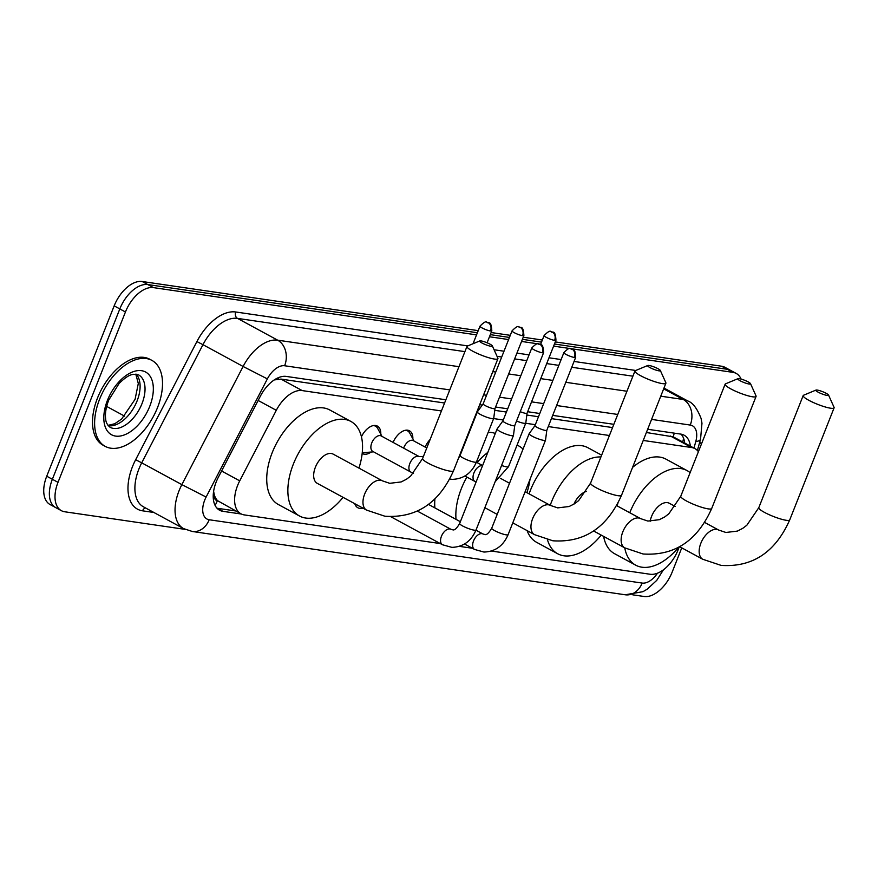 <?xml version="1.0" encoding="UTF-8"?>
<svg xmlns="http://www.w3.org/2000/svg" width="878" height="878" viewBox="0 0 878 878"><rect width="100%" height="100%" fill="white"/><g stroke="black" fill="none" stroke-linecap="round" stroke-linejoin="round"><path stroke-width="1.32" d="M425.139 447.089A15.65 8.978 -61.5 0 1 430.154 439.45M393.07 442.391A15.65 8.978 -61.5 0 1 409.466 430.791A15.65 8.978 -61.5 0 1 412.847 438.857M361.429 436.761A15.65 8.978 -61.5 0 1 377.397 426.093A15.65 8.978 -61.5 0 1 380.789 434.16M441.436 410.948L302.197 390.589A29.347 16.836 118.5 0 0 276.296 410.311L239.727 480.848A29.347 16.836 118.5 0 0 237.609 485.479A29.347 16.836 118.5 0 0 240.978 513.817A29.347 16.836 118.5 0 0 244.325 514.914L440.273 543.57M213.486 490.615L214.21 494.446A9.779 5.608 118.5 0 0 217.371 500.701A29.347 23.53 98.3 0 1 215.088 505.399M217.371 500.701L217.678 500.745A29.347 16.836 -61.5 0 1 214.21 494.446M444.586 403.013L281.015 379.098L274.254 379.933M698.405 451.709A29.347 16.836 118.5 0 0 694.959 448.625L673.174 436.827L646.384 432.514M612.559 427.575L551.417 418.63M538.488 416.743L526.822 415.031M506.419 412.045L494.753 410.344M480.014 408.193L478.4 407.952M217.678 500.745L240.978 513.817M694.959 448.625A29.347 16.836 118.5 0 0 691.612 447.528L643.234 440.449M609.42 435.51L548.267 426.565M535.339 424.678L525.702 423.273M503.27 419.991L493.634 418.576M491.439 551.044L650.082 574.245A29.347 16.836 118.5 0 0 679.1 547.082M459.37 546.357L472.342 548.256M371.076 452.049A15.65 8.978 -61.5 0 1 362.46 453.608A15.65 8.978 -61.5 0 1 362.175 453.443M362.943 508.132A16.649 9.548 -61.5 0 1 357.862 507.758A16.649 9.548 -61.5 0 1 354.778 503.709M553.612 346.13L732.878 372.349L727.247 369.287A29.347 16.836 -61.5 0 1 730.595 370.384A29.347 16.836 -61.5 0 0 727.247 369.287L554.446 344.022L727.247 369.287L721.617 366.225A29.347 16.836 -61.5 0 1 724.965 367.333L736.236 373.446A29.347 16.836 -61.5 0 1 741.098 379.076M185.148 529.379L64.72 511.775A29.347 16.836 -61.5 0 1 61.361 510.667A29.347 16.836 -61.5 0 1 58.003 482.34L125.444 311.986A29.347 16.836 -61.5 0 1 153.463 287.622L147.822 284.571L477.38 332.751L147.822 284.571A29.347 16.836 -61.5 0 0 119.814 308.924A29.347 16.836 -61.5 0 1 147.822 284.571L142.192 281.509L478.214 330.644M490.308 334.639L509.449 337.437L490.308 334.639M522.377 339.336L541.517 342.124L522.377 339.336M58.003 482.34L52.362 479.278L119.814 308.924L52.362 479.278A29.347 16.836 -61.5 0 0 55.731 507.616A29.347 16.836 -61.5 0 1 52.362 479.278L46.732 476.216L114.173 305.862A29.347 16.836 -61.5 0 1 142.192 281.509M61.361 510.667L50.09 504.554A29.347 16.836 -61.5 0 1 46.732 476.216M491.142 332.532L510.283 335.33M523.211 337.218L542.352 340.016M555.28 341.904L721.617 366.225M445.87 399.764L286.283 376.421A29.347 16.836 118.5 0 0 260.382 396.154L218.337 477.27A29.347 16.836 118.5 0 0 216.218 481.901A29.347 16.836 118.5 0 0 219.588 510.228A29.347 16.836 118.5 0 0 222.935 511.336L241.406 514.036M235.743 510.974L217.294 508.274A29.347 16.836 -61.5 0 1 217.02 508.23M681.756 547.861L672.153 572.138A29.347 16.836 -61.5 0 1 644.134 596.491L632.797 594.834M732.878 372.349A29.347 16.836 -61.5 0 1 736.236 373.446M153.463 287.622L476.545 334.869M489.474 336.757L508.614 339.556M521.543 341.443L540.683 344.242M690.349 446.123A29.347 16.836 118.5 0 0 684.138 435.214A29.347 16.836 118.5 0 0 680.79 434.105L647.668 429.265M613.843 424.315L552.701 415.382M539.772 413.494L527.645 411.716M507.703 408.797L495.576 407.03M482.252 405.076L479.684 404.703M681.065 434.149A29.347 16.836 -61.5 0 1 684.708 443.061M157.513 407.611A48.916 28.063 -61.5 0 1 105.228 446.375A48.916 28.063 -61.5 0 1 99.62 399.15A48.916 28.063 -61.5 0 1 151.905 360.386A48.916 28.063 -61.5 0 1 157.513 407.611M105.228 446.375L103.121 445.234A48.916 28.063 -61.5 0 1 97.513 398.008A48.916 28.063 -61.5 0 1 149.787 359.245L151.905 360.386M699.7 442.216A48.916 28.063 -61.5 0 1 701.445 444.027M490.923 346.272A6.848 1.152 21.6 0 0 492.339 345.888A6.848 1.152 21.6 0 0 487.828 343.1A6.848 1.152 21.6 0 0 481.067 340.916A6.848 1.152 21.6 0 0 479.794 340.927A6.848 1.152 21.6 0 0 483.141 343.605A6.848 1.152 21.6 0 0 490.923 346.272M492.339 345.888L497.859 358.147A16.627 2.81 -158.4 0 1 497.914 358.685A16.627 2.81 -158.4 0 1 494.424 359.058A16.627 2.81 -158.4 0 1 476.732 353.175A16.627 2.81 -158.4 0 1 466.975 346.437A16.627 2.81 -158.4 0 1 467.381 346.075L479.794 340.927M366.576 510.107A16.627 9.537 118.5 0 1 364.666 494.051A16.627 9.537 118.5 0 1 380.547 480.244A16.627 9.537 118.5 0 1 382.446 480.87L333.135 454.113A16.627 9.537 118.5 0 0 315.367 467.294A16.627 9.537 118.5 0 0 317.265 483.35L366.576 510.107L384.915 516.231C416.249 518.294 439.121 503.138 453.531 470.751L497.914 358.685M343.068 497.343A53.81 30.862 -61.5 0 1 299.53 516.023A53.81 30.862 -61.5 0 1 293.373 464.067A53.81 30.862 -61.5 0 1 350.871 421.429A53.81 30.862 -61.5 0 1 358.937 468.117M299.53 516.023L278.403 504.554A53.81 30.862 -61.5 0 1 272.235 452.598A53.81 30.862 -61.5 0 1 329.744 409.96L350.871 421.429M658.906 370.834A6.848 1.152 21.6 0 0 660.322 370.45A6.848 1.152 21.6 0 0 655.811 367.662A6.848 1.152 21.6 0 0 649.04 365.478A6.848 1.152 21.6 0 0 647.777 365.489A6.848 1.152 21.6 0 0 651.125 368.167A6.848 1.152 21.6 0 0 658.906 370.834M660.322 370.45L665.842 382.698A16.627 2.81 -158.4 0 1 665.886 383.247A16.627 2.81 -158.4 0 1 662.396 383.62A16.627 2.81 -158.4 0 1 644.715 377.738A16.627 2.81 -158.4 0 1 634.959 370.999A16.627 2.81 -158.4 0 1 635.365 370.637L647.777 365.489M484.865 507.682A16.627 9.537 118.5 0 0 485.249 507.901L497.189 514.387M456.022 519.359A53.81 30.862 -61.5 0 1 461.345 488.629A53.81 30.862 -61.5 0 1 466.887 477.061M434.884 507.89A53.81 30.862 -61.5 0 1 434.906 498.956M509.525 483.229L501.118 478.675A16.627 9.537 118.5 0 0 500.317 478.312M477.083 462.563A53.81 30.862 -61.5 0 1 487.795 452.422M517.043 445.135A53.81 30.862 -61.5 0 1 518.854 445.991A53.81 30.862 -61.5 0 1 523.036 449.13M529.983 479.421A53.81 30.862 -61.5 0 1 526.921 492.668M464.725 442.49A53.81 30.862 -61.5 0 1 465.461 441.897M488.201 432.294A53.81 30.862 -61.5 0 1 495.313 433.447M749.088 384.015A6.848 1.152 21.6 0 0 750.503 383.642A6.848 1.152 21.6 0 0 745.993 380.854A6.848 1.152 21.6 0 0 739.232 378.659A6.848 1.152 21.6 0 0 737.959 378.67A6.848 1.152 21.6 0 0 741.306 381.359A6.848 1.152 21.6 0 0 749.088 384.015M750.503 383.642L756.024 395.89A16.627 2.81 -158.4 0 1 756.068 396.428A16.627 2.81 -158.4 0 1 752.578 396.801A16.627 2.81 -158.4 0 1 734.897 390.919A16.627 2.81 -158.4 0 1 725.14 384.18A16.627 2.81 -158.4 0 1 725.546 383.829L737.959 378.67M601.232 535.097A53.81 30.862 -61.5 0 1 557.695 553.766A53.81 30.862 -61.5 0 1 547.477 539.718M550.232 505.322A53.81 30.862 -61.5 0 1 551.527 501.821A53.81 30.862 -61.5 0 1 600.925 456.966M557.695 553.766L536.568 542.297A53.81 30.862 -61.5 0 1 527.107 530.63M529.094 493.853A53.81 30.862 -61.5 0 1 530.4 490.352A53.81 30.862 -61.5 0 1 587.909 447.714L601.639 455.166M586.35 491.45A16.627 9.537 118.5 0 0 573.894 504.159M617.892 503.248A53.81 30.862 -61.5 0 1 617.102 505.86M827.12 395.429A6.848 1.152 21.6 0 0 828.536 395.045A6.848 1.152 21.6 0 0 824.014 392.257A6.848 1.152 21.6 0 0 817.253 390.073A6.848 1.152 21.6 0 0 815.98 390.084A6.848 1.152 21.6 0 0 819.328 392.762A6.848 1.152 21.6 0 0 827.12 395.429M828.536 395.045L834.045 407.304A16.627 2.81 -158.4 0 1 834.1 407.842A16.627 2.81 -158.4 0 1 830.61 408.215A16.627 2.81 -158.4 0 1 812.929 402.333A16.627 2.81 -158.4 0 1 803.172 395.594A16.627 2.81 -158.4 0 1 803.579 395.232L815.98 390.084M675.292 506.507L669.332 503.27A16.627 9.537 118.5 0 0 651.553 516.44A16.627 9.537 118.5 0 0 650.159 521.28M678.529 547.4A53.81 30.862 -61.5 0 1 635.727 565.18A53.81 30.862 -61.5 0 1 624.752 547.861L643.069 553.985C674.414 556.037 697.286 540.881 711.696 508.505L756.068 396.428M635.727 565.18L614.6 553.711A53.81 30.862 -61.5 0 1 603.614 536.392M629.756 512.73A53.81 30.862 -61.5 0 1 687.068 470.586A53.81 30.862 -61.5 0 1 690.108 472.671M632.577 467.392A53.81 30.862 -61.5 0 1 665.93 459.117L687.068 470.586M356.512 504.641A14.674 8.418 118.5 0 0 357.39 505.256A14.674 8.418 118.5 0 0 358.4 505.662M511.611 435.675A8.802 1.493 21.6 0 0 513.454 435.466A8.802 1.493 21.6 0 0 513.465 435.411L514.738 425.578A6.355 1.076 21.6 0 1 514.727 425.6A6.355 1.076 21.6 0 1 513.4 425.753A6.355 1.076 21.6 0 1 505.059 422.713A6.355 1.076 21.6 0 1 502.907 420.924A6.355 1.076 21.6 0 1 502.929 420.88L497.113 428.936A8.802 1.493 21.6 0 0 497.08 428.991A8.802 1.493 21.6 0 0 500.054 431.471A8.802 1.493 21.6 0 0 511.611 435.675M543.68 440.361A8.802 1.493 21.6 0 0 545.523 440.163A8.802 1.493 21.6 0 0 545.534 440.097L546.807 430.275A6.355 1.076 21.6 0 1 546.796 430.297A6.355 1.076 21.6 0 1 545.468 430.439A6.355 1.076 21.6 0 1 537.127 427.399A6.355 1.076 21.6 0 1 534.976 425.611L529.182 433.622A8.802 1.493 21.6 0 0 529.149 433.677A8.802 1.493 21.6 0 0 532.123 436.157A8.802 1.493 21.6 0 0 543.68 440.361M534.998 425.567A6.355 1.076 21.6 0 0 534.976 425.611L563.874 352.627A6.355 1.076 21.6 0 0 567.594 355.206A6.355 1.076 21.6 0 0 574.355 357.456A6.355 1.076 21.6 0 0 575.694 357.313L546.796 430.297M362.285 452.324A14.674 8.418 118.5 0 0 364.557 452.576L373.578 451.852M371.767 442.918A8.802 5.048 118.5 0 0 372.777 451.413L410.816 472.057A8.802 5.048 118.5 0 1 409.806 463.562A8.802 5.048 118.5 0 1 417.873 456.22A8.802 5.048 118.5 0 1 419.212 456.582L381.173 435.938A8.802 5.048 118.5 0 0 371.767 442.918M381.974 436.377L377.672 428.42A14.674 8.418 118.5 0 0 375.521 426.192A14.674 8.418 118.5 0 0 373.304 425.589M426.774 447.978L413.242 440.624A8.802 5.048 118.5 0 0 403.836 447.604A8.802 5.048 118.5 0 0 403.639 448.131M491.856 418.597A8.802 1.493 21.6 0 0 493.71 418.389A8.802 1.493 21.6 0 0 493.721 418.334L494.994 408.5A6.355 1.076 21.6 0 1 494.983 408.522A6.355 1.076 21.6 0 1 493.645 408.676A6.355 1.076 21.6 0 1 485.304 405.636A6.355 1.076 21.6 0 1 483.152 403.847A6.355 1.076 21.6 0 0 483.152 403.847L477.369 411.859A8.802 1.493 21.6 0 0 477.336 411.914A8.802 1.493 21.6 0 0 480.31 414.394A8.802 1.493 21.6 0 0 491.856 418.597M414.043 441.063L409.741 433.106A14.674 8.418 118.5 0 0 407.59 430.878A14.674 8.418 118.5 0 0 405.373 430.275M516.538 421.023A8.802 1.493 21.6 0 0 523.925 423.284A8.802 1.493 21.6 0 0 525.779 423.086A8.802 1.493 21.6 0 0 525.79 423.02L527.063 413.198A6.355 1.076 21.6 0 0 527.063 413.176M520.248 411.672A6.355 1.076 21.6 0 0 525.713 413.362A6.355 1.076 21.6 0 0 527.052 413.22L555.95 340.236C555.291 328.317 552.064 333.64 550.956 331.599A6.355 5.092 -81.7 0 1 552.339 332.06A6.355 5.092 98.3 0 1 554.611 340.379A6.355 1.076 21.6 0 0 555.95 340.236M221.585 471.003L239.727 480.848M278.48 377.639A29.347 23.53 98.3 0 1 278.019 379.055M674.227 433.15A29.347 23.53 98.3 0 1 673.174 436.827M258.143 400.467L276.296 410.311M281.015 379.098L302.197 390.589M670.43 436.037L691.612 447.528M106.655 406.415L124.577 416.139M114.173 305.862L125.444 311.986M217.294 508.274L222.935 511.336M449.777 389.898L284.626 365.753A19.568 11.227 118.5 0 0 267.362 378.901L206.121 497.047A19.568 11.227 118.5 0 0 204.706 500.131A19.568 11.227 118.5 0 0 209.183 519.754L642.158 583.069A19.568 11.227 118.5 0 0 657.49 573.18M183.535 528.578A39.137 22.444 -61.5 0 1 179.046 490.791A39.137 22.444 -61.5 0 1 181.867 484.623L141.709 462.827A39.137 22.444 118.5 0 0 138.9 469.006A39.137 22.444 118.5 0 0 143.377 506.782L183.535 528.578L192.271 531.475A19.568 15.683 -81.7 0 0 209.183 519.754M153.869 512.478L142.554 510.82A4.895 3.918 98.3 0 1 145.539 507.956M142.554 510.82A44.032 25.253 -61.5 0 1 132.479 466.668A44.032 25.253 -61.5 0 1 135.651 459.721L196.891 341.575A44.032 25.253 -61.5 0 1 235.743 311.986L467.787 345.91M494.084 349.762L503.994 351.211M516.923 353.099L529.05 354.877M548.991 357.785L561.119 359.563M574.058 361.451L635.76 370.472M206.121 497.047L181.867 484.623L243.107 366.477L202.961 344.681L141.709 462.827L135.651 459.721M267.362 378.901L243.107 366.477A39.137 22.444 -61.5 0 1 277.646 340.17L237.499 318.385A39.137 22.444 118.5 0 0 202.961 344.681L196.891 341.575M660.761 396.187L683.26 399.479L663.669 388.844M693.971 448.087L695.782 441.546A19.568 11.227 118.5 0 0 690.251 425.062A19.568 15.683 -81.7 0 0 683.26 399.479A39.137 22.444 -61.5 0 1 687.737 400.95L663.977 388.054M284.626 365.753A19.568 15.683 -81.7 0 0 277.646 340.17L458.964 366.686M492.777 371.624L495.741 372.063M508.669 373.951L520.797 375.729M540.738 378.637L552.866 380.415M565.794 382.303L626.947 391.248M632.906 376.19L571.754 367.256M558.825 365.369L546.698 363.591M526.756 360.671L514.629 358.904M501.7 357.017L497.036 356.325M464.923 351.639L237.499 318.385A4.895 3.918 98.3 0 1 235.743 311.986M690.251 425.062L651.575 419.399M617.75 414.46L556.608 405.515M543.68 403.628L531.552 401.85M511.611 398.941L499.483 397.163M486.555 395.276L483.591 394.837M697.395 450.491L700.556 439.132A19.568 5.981 -164.5 0 1 695.782 441.546M663.45 569.8L656.788 580.325L647.218 589.182L642.97 591.673L625.246 594.779A19.568 15.683 -81.7 0 0 642.158 583.069M141.984 403.671A29.819 17.099 -61.5 0 1 110.112 427.301C107.292 424.996 105.788 422.153 105.634 418.751C104.954 413.549 105.975 407.359 108.685 400.159L119.167 383.368C128.66 374.193 131.645 374.884 133.313 374.291L138.57 374.884A29.819 17.099 -61.5 0 1 141.984 403.671M149.688 406.47A35.691 20.468 -61.5 0 1 115.622 436.092A35.691 20.468 -61.5 0 1 107.456 400.302A35.691 20.468 -61.5 0 1 141.512 370.681A35.691 20.468 -61.5 0 1 149.688 406.47M136.156 374.16A29.819 17.099 -61.5 0 1 137.056 400.994A29.819 17.099 -61.5 0 1 108.192 425.676M382.446 480.87L389.722 483.317L401.158 481.945L406.503 479.223L410.652 476.074L422.603 458.514A16.627 2.81 21.6 0 0 432.36 465.252A16.627 2.81 21.6 0 0 450.041 471.135A16.627 2.81 21.6 0 0 453.531 470.751M525.121 491.691L550.429 505.432A16.627 9.537 118.5 0 0 548.52 504.806A16.627 9.537 118.5 0 0 532.65 518.613A16.627 9.537 118.5 0 0 534.559 534.669L552.888 540.793C584.232 542.856 607.104 527.7 621.514 495.313L665.886 383.247M550.429 505.432L557.706 507.879L569.142 506.507L574.475 503.785L578.635 500.636L590.587 483.076A16.627 2.81 21.6 0 0 600.343 489.814A16.627 2.81 21.6 0 0 618.024 495.697A16.627 2.81 21.6 0 0 621.514 495.313M616.63 505.607L640.611 518.624A16.627 9.537 118.5 0 0 638.712 517.998A16.627 9.537 118.5 0 0 622.831 531.794A16.627 9.537 118.5 0 0 624.741 547.85L593.66 530.981M640.611 518.624L647.887 521.071L659.323 519.688L664.668 516.977L668.816 513.817L680.768 496.257A16.627 2.81 21.6 0 0 690.525 502.995A16.627 2.81 21.6 0 0 708.206 508.878A16.627 2.81 21.6 0 0 711.696 508.505M704.639 522.432L718.632 530.027A16.627 9.537 118.5 0 0 716.733 529.401A16.627 9.537 118.5 0 0 700.863 543.208A16.627 9.537 118.5 0 0 702.762 559.264L721.101 565.388C752.446 567.451 775.318 552.295 789.728 519.908L834.1 407.842M718.632 530.027L725.908 532.474L737.355 531.102L742.689 528.38L746.849 525.231L758.801 507.671A16.627 2.81 21.6 0 0 768.557 514.409A16.627 2.81 21.6 0 0 786.238 520.292A16.627 2.81 21.6 0 0 789.728 519.908M542.297 352.769A6.355 5.092 98.3 0 0 540.025 344.45A6.355 5.092 -81.7 0 0 538.631 343.989C537.786 342.826 535.503 344.143 531.805 347.94A6.355 1.076 21.6 0 0 535.525 350.52A6.355 1.076 21.6 0 0 542.297 352.769A6.355 1.076 21.6 0 0 543.625 352.627L514.727 425.6M442.468 544.755L451.896 547.367C463.2 546.972 471.245 541.166 476.041 529.972A8.802 1.493 21.6 0 1 474.504 530.213A8.802 1.493 21.6 0 1 474.186 530.169A8.802 1.493 21.6 0 1 464.824 527.052A8.802 1.493 21.6 0 1 459.666 523.486C456.714 528.534 454.354 530.619 452.609 529.774L450.864 529.28A8.802 5.048 118.5 0 0 449.525 528.918A8.802 5.048 118.5 0 0 441.458 536.249A8.802 5.048 118.5 0 0 442.468 544.755L390.919 516.78M574.355 357.456A6.355 5.092 98.3 0 0 572.083 349.137A6.355 5.092 -81.7 0 0 570.7 348.676C569.844 347.512 567.572 348.829 563.874 352.627M474.537 549.441L483.965 552.053C495.269 551.658 503.313 545.864 508.11 534.658A8.802 1.493 21.6 0 1 506.573 534.9A8.802 1.493 21.6 0 1 506.255 534.856A8.802 1.493 21.6 0 1 496.893 531.75A8.802 1.493 21.6 0 1 491.735 528.172C488.772 533.22 486.423 535.317 484.667 534.461L482.933 533.967A8.802 5.048 118.5 0 0 481.594 533.604A8.802 5.048 118.5 0 0 473.527 540.947A8.802 5.048 118.5 0 0 474.537 549.441L464.528 544.009M490.473 330.995A6.355 5.092 98.3 0 0 488.201 322.687A6.355 5.092 -81.7 0 0 486.818 322.226C485.962 321.063 483.69 322.38 479.981 326.177A6.355 1.076 21.6 0 0 483.712 328.745A6.355 1.076 21.6 0 0 490.473 330.995A6.355 1.076 21.6 0 0 491.812 330.852L487.081 342.782M522.542 335.692A6.355 5.092 98.3 0 0 520.27 327.373A6.355 5.092 -81.7 0 0 518.887 326.912C518.031 325.749 515.759 327.066 512.05 330.863A6.355 1.076 21.6 0 0 515.781 333.442A6.355 1.076 21.6 0 0 522.542 335.692A6.355 1.076 21.6 0 0 523.881 335.55L494.983 408.522M458.349 458.601L460.083 455.484A8.802 1.493 21.6 0 0 465.241 459.051A8.802 1.493 21.6 0 0 474.603 462.168A8.802 1.493 21.6 0 0 474.921 462.212A8.802 1.493 21.6 0 0 476.458 461.971L493.71 418.389M550.956 331.599C550.1 330.435 547.828 331.752 544.119 335.55A6.355 1.076 21.6 0 0 547.85 338.129A6.355 1.076 21.6 0 0 554.611 340.379M482.56 465.669A8.802 5.048 118.5 0 0 482.011 465.603A8.802 5.048 118.5 0 0 473.933 472.935A8.802 5.048 118.5 0 0 474.943 481.44L464.945 476.008M501.579 465.472A8.802 1.493 21.6 0 0 506.672 466.855A8.802 1.493 21.6 0 0 506.99 466.898A8.802 1.493 21.6 0 0 508.527 466.657L525.779 423.086M682.788 442.018L683.567 438.265M700.556 439.132L701.972 423.218L701.083 418.444C697.154 408.435 692.709 402.607 687.737 400.95M192.271 531.475L625.246 594.779M107.961 425.38L114.798 423.723L121.625 419.036L135.069 399.336L138.307 383.488L135.783 374.127M422.603 458.514L466.975 346.437M512.785 522.849L534.559 534.669M518.854 445.991L517.087 445.036M590.587 483.076L634.959 370.999M680.768 496.257L725.14 384.18M679.704 546.742L702.762 559.264M758.801 507.671L803.172 395.594M357.39 505.256L354.833 503.873M476.041 529.972L513.454 435.466M417.434 511.139L450.864 529.28M459.666 523.486L497.08 428.991M531.805 347.94L502.907 420.924M543.625 352.627C542.966 340.708 539.75 346.031 538.631 343.989M508.11 534.658L545.523 440.163M428.497 504.422L460.368 521.719M475.953 530.18L482.933 533.967M491.735 528.172L529.149 433.677M575.694 357.313C575.035 345.394 571.819 350.717 570.7 348.676M419.212 456.582L423.426 456.45M413.494 473.297L410.816 472.057M375.521 426.192L374.193 425.468M479.981 326.177L473.033 343.737M491.812 330.852C491.153 318.944 487.938 324.267 486.818 322.226M476.458 461.971C471.662 473.165 463.617 478.96 452.313 479.366L449.701 479.092M407.59 430.878L406.251 430.154M460.083 455.484L477.336 411.914M512.05 330.863L483.152 403.847M523.881 335.55C523.222 323.631 519.995 328.954 518.887 326.912M476.085 482.011L474.943 481.44M476.37 462.179L482.604 465.559M508.527 466.657L495.137 481.726M544.119 335.55L540.541 344.582"/></g></svg>
